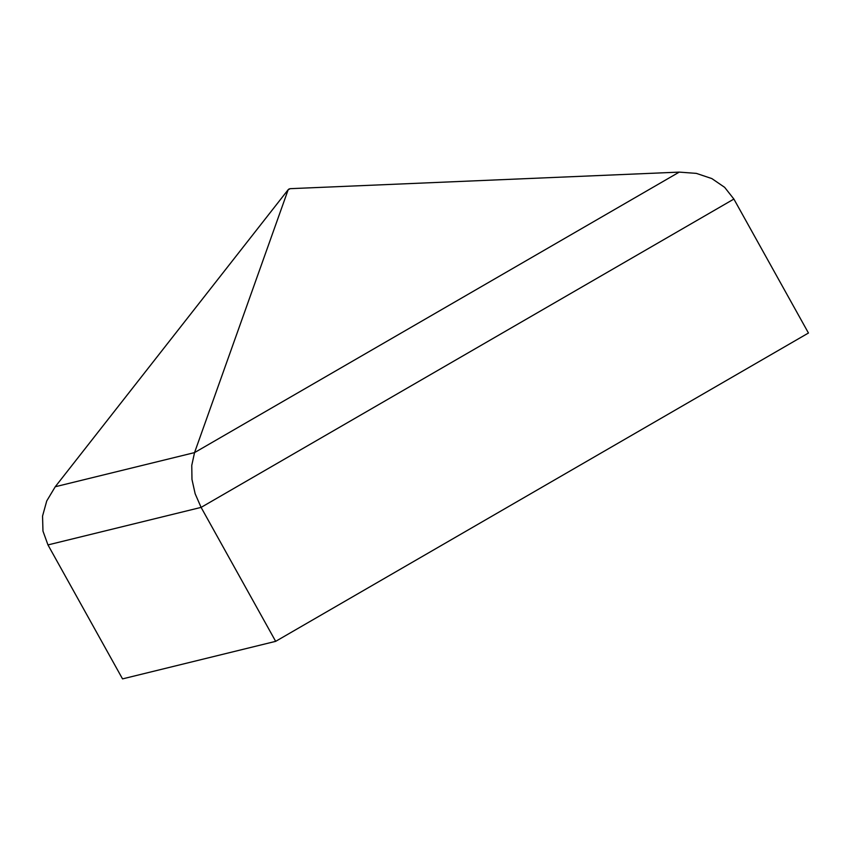 <?xml version="1.0" encoding="UTF-8"?>
<svg xmlns="http://www.w3.org/2000/svg" width="851" height="851" viewBox="0 0 851 851"><rect width="100%" height="100%" fill="white"/><g stroke="black" fill="none" stroke-linecap="round" stroke-linejoin="round"><path stroke-width="1.28" d="M289.723 188.784L288.191 189.677L55.241 486.751L46.741 500.941L42.55 516.068L42.965 531.077L47.964 544.917L122.533 678.885L47.964 544.917L201.102 507.387L195.156 493.771L191.975 479.443L191.762 465.391L194.549 452.604L55.241 486.751L46.741 500.941L42.55 516.068L42.965 531.077L47.964 544.917L201.102 507.387L275.66 641.346L122.533 678.885L275.66 641.346L201.102 507.387L733.881 199.06L808.45 333.018L275.66 641.346L808.45 333.018L733.881 199.06L724.658 187.348L733.881 199.06L201.102 507.387L195.156 493.771L191.975 479.443L191.762 465.391L194.549 452.604L55.241 486.751L288.191 189.677L194.549 452.604L679.236 172.115L696.341 173.381L711.851 178.582L724.658 187.348L711.851 178.582L696.341 173.381L679.236 172.115L290.159 188.677L288.627 189.56L289.063 188.965L288.191 189.677L194.549 452.604L679.236 172.115L290.159 188.677L288.627 189.56L290.159 188.677M288.191 189.677L289.063 188.965"/></g></svg>
